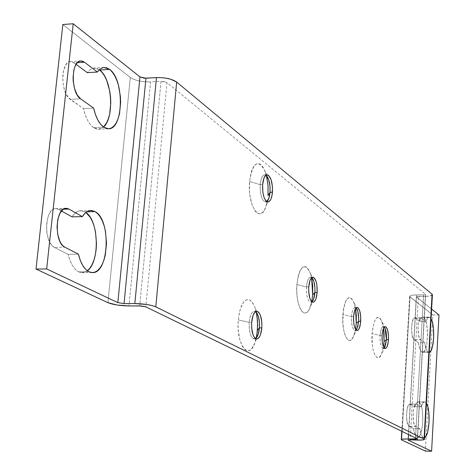 <?xml version="1.0" encoding="UTF-8"?>
<svg xmlns="http://www.w3.org/2000/svg" width="475" height="475" viewBox="0 0 475 475"><rect width="100%" height="100%" fill="white"/><g stroke="black" fill="none" stroke-linecap="round" stroke-linejoin="round"><path stroke-width="0.36" stroke-dasharray="2.38 1.78" d="M260.205 184.638C261.078 177.27 262.972 174.141 265.887 175.257L264.664 174.901C262.325 175.34 260.834 178.588 260.205 184.638L262.627 184.561L260.205 184.638C259.997 194.839 261.784 200.652 265.567 202.071L266.76 201.638C262.378 202.279 260.193 196.608 260.205 184.638L249.577 181.498L260.205 184.638M266.481 175.732L264.86 170.703C257.901 158.745 252.807 162.343 249.577 181.498L251.061 172.686L252.278 169.159L253.745 166.398L255.408 164.516L257.195 163.572L259.041 163.602L260.87 164.593L262.616 166.493L264.213 169.231L266.73 176.753M249.197 322.341C250.212 314.094 252.332 310.543 255.55 311.701L254.327 311.315C251.655 311.802 249.945 315.471 249.197 322.341L251.661 322.341L249.197 322.341C248.93 332.114 250.616 337.648 254.262 338.942L255.485 338.562C251.186 339.215 249.09 333.806 249.197 322.341L238.308 319.907L249.197 322.341M256.381 312.431L254.998 307.515L252.647 302.712L249.832 299.998L248.336 299.529L246.822 299.666L243.895 301.773L241.336 306.155L239.412 312.402L238.308 319.907C235.897 344.381 248.894 361.398 254.921 342.748L256.322 337.832M306.476 286.936C307.313 279.484 309.065 276.373 311.725 277.614L310.597 277.186C308.441 277.62 307.07 280.868 306.476 286.936L308.738 286.918L306.476 286.936C306.268 295.955 307.699 301.067 310.769 302.284L311.891 301.839C308.233 302.664 306.428 297.694 306.476 286.936L296.887 284.549L306.476 286.936M311.606 277.721L309.92 272.098C303.958 262.236 299.618 266.386 296.887 284.549C294.987 305.71 304.95 322.192 310.163 307.378L311.772 301.738L309.278 309.314L307.895 311.392L306.387 312.651L304.819 313.043L303.24 312.538L301.72 311.149L300.313 308.922L298.062 302.332L297.314 298.211L296.857 293.758L296.887 284.549L298.152 276.177L299.191 272.715L300.443 269.937L301.863 267.936L303.394 266.784L304.974 266.522L306.541 267.152L308.037 268.648L310.597 273.933L311.606 277.721M351.47 316.599C352.224 309.463 353.762 306.565 356.09 307.901L355.039 307.42C353.174 307.824 351.987 310.882 351.47 316.599L353.578 316.599L351.47 316.599C351.292 324.799 352.48 329.442 355.045 330.535L356.096 330.048C352.978 331.033 351.441 326.551 351.47 316.599L342.861 314.545L351.47 316.599M355.549 329.371L354.403 334.127L352.201 338.758L350.924 339.987L349.594 340.415L348.252 340.017L345.77 336.822L344.725 334.139L343.864 330.855L342.837 323.018L343.277 310.49L343.93 306.773L345.871 300.918L348.371 297.867L349.707 297.546L351.037 298.045L353.471 301.387L355.543 308.584L353.632 301.756C348.62 293.882 345.034 298.146 342.861 314.545C341.341 333.147 349.048 348.128 353.637 336.199L355.549 329.365M380.071 335.451C380.766 328.528 382.173 325.767 384.293 327.174L383.295 326.646C381.609 327.037 380.534 329.971 380.071 335.451L382.072 335.463L380.071 335.451C379.905 343.14 380.956 347.492 383.224 348.508L384.222 347.985C381.431 349.083 380.048 344.903 380.071 335.451L372.062 333.593L380.071 335.451M383.533 328.373L381.532 320.767C377.079 314.005 373.926 318.28 372.062 333.593C370.749 350.687 377.245 364.693 381.413 354.368L383.468 346.774L381.461 354.267L379.27 357.384L378.076 357.829L376.883 357.497L374.662 354.552L372.958 348.971L372.388 345.444L372.062 333.593L373.795 323.125L375.814 318.755L376.972 317.633L378.171 317.282L379.359 317.71L380.499 318.897L382.446 323.309L383.533 328.373M428.082 352.052C426.574 350.877 425.457 347.771 424.727 342.736L418.392 342.701C419.134 347.73 420.268 350.829 421.794 352.005L428.082 352.052L421.794 352.005L422.667 352.308C428.29 353.174 429.258 320.797 423.736 317.466L430 317.466L431.08 318.82L430 317.466L422.02 317.288L420.63 318.862L419.609 321.278L425.927 321.278L427.375 318.167L429.02 317.092L430 317.466L428.925 317.092L427.85 317.627L425.927 321.278L419.609 321.278L414.663 317.811C411.077 317.199 410.495 337.79 414.052 339.667L418.392 342.701L424.727 342.736L420.434 339.696L414.052 339.667L420.434 339.696C416.925 337.814 417.495 317.199 421.04 317.811L415.293 318.042L421.663 318.042L425.927 321.278L421.663 318.042L420.476 318.001L419.9 318.612L418.517 322.656L418.048 326.652L418.493 335L419.864 339.073L424.727 342.736L425.321 346.091L427.049 350.871L428.082 352.052L429.228 352.325L428.082 352.052M423.344 437.505C421.806 436.608 420.666 433.681 419.918 428.723L413.517 428.563C414.277 433.509 415.435 436.436 416.991 437.327L423.344 437.505L417.608 437.487C423.492 438.467 424.787 404.403 418.98 401.992L425.309 402.111L426.413 403.275L425.309 402.111L417.448 401.998L415.898 403.821L414.764 406.636L421.147 406.766L422.762 403.138L424.591 401.897L425.309 402.111L424.211 401.945L423.112 402.699L421.147 406.766L414.764 406.636L409.889 404.059C406.131 403.364 405.329 425.042 409.076 426.318L413.517 428.563L419.918 428.723L415.53 426.485L409.076 426.318L415.53 426.485C411.831 425.202 412.615 403.495 416.332 404.189L410.347 404.189L416.783 404.32L421.147 406.766L416.783 404.32L415.572 404.51L414.984 405.24L413.565 409.604L413.09 413.737L413.547 422.103L414.948 425.962L419.918 428.723L421.331 434.649L422.287 436.513L423.344 437.505L424.519 437.558L423.344 437.505M93.634 127.692L103.687 127.211L93.634 127.692L98.557 129.253L103.449 127.039L101.941 128.179L99.257 129.182L96.449 129.022L93.634 127.692L90.505 124.753L87.673 120.436L85.286 114.968L83.475 108.621C85.69 117.996 89.074 124.355 93.634 127.692M93.634 108.086L83.475 108.621L93.634 108.086M78.666 271.878L88.884 271.759L78.666 271.878L82.234 272.721L87.311 270.792L84.508 272.329L81.593 272.697L78.666 271.878L75.412 269.467L72.467 265.596L69.985 260.46L68.103 254.321C70.407 263.483 73.928 269.331 78.666 271.878M78.428 254.155L68.103 254.321L78.428 254.155M84.894 211.862L86.759 211.814L84.894 211.862L80.673 210.734C77.467 210.87 74.593 212.919 72.058 216.873L74.943 213.317L78.155 211.25L81.534 210.763L84.894 211.862M61.435 210.995L58.449 209.344L63.401 209.208L58.449 209.344L55.658 208.62C44.632 207.789 43.427 242.998 54.358 247.386L64.826 247.202L54.358 247.386L68.103 254.321L54.358 247.386L52.511 246.068L49.317 241.425L47.191 234.733L46.645 230.933L46.698 223.179L48.248 216.226L49.513 213.4L51.039 211.161L52.767 209.6L54.625 208.757L56.543 208.673L61.435 210.995M99.287 69.766L94.086 68.091L93.035 68.24L89.995 69.712L87.269 72.651L90.048 69.677L93.142 68.222L96.389 68.341L99.619 70.015M76.125 64.315L74.195 62.866L77.413 62.664L74.195 62.866L70.52 61.619C60.551 61.18 60.331 93.522 70.27 99.388L80.566 98.818L70.27 99.388L83.475 108.621L68.495 97.767L65.425 92.655L63.383 85.732L62.7 78.066L62.908 74.332L63.484 70.864L65.609 65.259L67.076 63.341L68.733 62.112L70.52 61.619L72.366 61.875L76.125 64.315M432.404 294.815L430.065 295.973L425.38 296.347L417.305 440.082L425.38 296.347L418.368 296.382L410.168 439.88L418.368 296.382L416.338 296.827L408.233 439.987L416.438 297.006L431.615 309.088L416.355 296.774L425.38 296.347C429.697 296.269 432.036 295.759 432.404 294.809M438.983 314.949L432.832 314.955L425.345 451.06L432.832 314.955L410.008 297.035L401.672 439.992L410.008 297.035L409.699 296.246L410.827 295.563L413.226 295.1L423.575 294.88L415.5 437.95L423.575 294.88L425.541 294.251L417.412 438.876L425.541 294.251L166.963 82.614L161.043 81.314L150.581 81.92L128.968 305.942L150.581 81.92L144.863 81.831L139.021 80.958L133.908 79.432L130.298 77.472C135.185 80.613 141.948 82.098 150.581 81.92L161.043 81.314L139.703 305.912L161.043 81.314L164.451 81.593L166.963 82.614L145.843 306.868L166.963 82.614L425.541 294.251L424.555 294.832L416.539 294.922C412.288 295.005 409.984 295.503 409.64 296.424L432.832 314.955L438.983 314.949M408.524 434.554L416.539 294.922L408.524 434.554M107.92 302.67L130.298 77.472L62.843 24.522L130.298 77.472L107.92 302.67M415.293 318.042L419.609 321.278L421.562 317.627L422.649 317.092L423.736 317.466L425.457 320.138L426.764 324.989L427.542 334.685L426.728 344.381L424.579 350.894L422.738 352.302L421.794 352.005L420.743 350.823L419.799 348.81L418.392 342.701L413.47 339.043L412.086 334.976L411.57 328.807L412.11 322.65L413.511 318.612L414.087 318.001L415.293 318.042M410.347 404.189L414.764 406.636L416.759 402.574L417.869 401.826L418.98 401.992L420.737 404.367L422.073 409.028L422.875 418.689L422.495 425.517L420.69 433.841L418.92 436.887L417.958 437.451L416.991 437.327L415.922 436.335L414.954 434.477L413.517 428.563L408.482 425.802L407.069 421.948L406.541 415.803L407.093 409.462L408.524 405.11L409.117 404.379L410.347 404.189M267.484 200.189L265.46 207.807L264.047 210.609L262.432 212.592L260.674 213.667L258.839 213.792L256.999 212.942L255.217 211.155L252.13 205.034L250.07 196.341L249.541 191.437L249.577 181.498C247.172 205.859 260.532 225.061 266.042 206.239L267.324 201.133M256.874 334.905L254.778 343.128L251.637 348.703L249.814 350.2L247.914 350.746L246.002 350.301L244.156 348.882L242.452 346.536L239.727 339.429L238.266 330.06L238.094 324.983L238.308 319.907L239.851 310.585L242.63 303.561L244.358 301.263L246.21 299.897L248.122 299.511L250.022 300.105L251.827 301.649L254.921 307.301L256.951 315.578M268.096 178.184L264.86 170.703M267.051 174.818L264.664 174.901M257.848 314.961L254.998 307.515M313.233 279.751L309.92 272.098M357.069 309.356L353.632 301.756M385.106 328.498L381.532 320.767M256.761 311.309L254.327 311.315M312.835 277.168L310.597 277.186M357.129 307.414L355.039 307.42M385.29 326.652L383.295 326.646M428.949 352.355L422.667 352.308M423.955 437.665L417.608 437.487M108.555 128.778L98.557 129.253M92.37 272.603L82.234 272.721M90.867 210.461L80.673 210.734M66.108 208.329L55.658 208.62M104.061 67.468L94.086 68.091M80.809 60.954L70.52 61.619M408.108 440.07L416.338 296.827M424.591 401.897L418.249 401.779M416.332 404.189L409.889 404.059M429.02 317.092L422.744 317.092M421.04 317.811L414.663 317.811M409.64 296.424L401.773 431.276M385.213 348.519L383.224 348.508M357.141 330.541L355.045 330.535M313.007 302.272L310.769 302.284M256.708 338.96L254.262 338.942M417.519 438.971L425.642 294.429M385.047 346.667L381.413 354.368M357.069 328.593L353.637 336.199M313.369 299.683L310.163 307.378M257.806 335.308L254.921 342.748M267.947 202.006L265.567 202.071M268.767 198.586L266.042 206.239"/><path stroke-width="0.71" d="M266.73 176.753L268.06 186.022L268.025 195.664L270.049 192.286L268.975 198.01L266.76 201.638C268.512 200.201 269.61 197.083 270.049 192.286L272.436 192.209C271.819 198.283 270.334 201.548 267.971 202.006C264.201 200.581 262.42 194.768 262.627 184.561L262.883 192.518L263.969 197.19L265.596 200.503L266.54 201.489L268.494 201.917L270.299 200.296L271.059 198.787L272.145 194.667L272.454 186.972L271.13 179.746L268.595 175.394L267.621 174.877L265.697 175.406L264.041 177.929L262.627 184.561C263.257 178.505 264.735 175.257 267.075 174.818C270.857 176.267 272.644 182.067 272.436 192.209L270.049 192.286C270.364 183.813 268.975 178.143 265.887 175.257L268.63 179.514L269.984 186.052L270.049 192.286L268.025 195.664L268.019 185.434L266.481 175.732M256.322 337.832L257.438 330.167L259.403 327.869L258.044 334.685L255.485 338.562C257.575 336.983 258.881 333.414 259.403 327.869L261.832 327.875C261.108 334.756 259.397 338.449 256.708 338.96C253.074 337.66 251.394 332.12 251.661 322.341C252.403 315.471 254.107 311.796 256.767 311.309C260.413 312.633 262.105 318.155 261.832 327.875L259.403 327.869C259.754 319.758 258.465 314.367 255.55 311.701L258.091 315.584L259.32 321.296L259.403 327.869L257.438 330.167L257.521 321.047L256.381 312.431M311.725 277.614L313.898 281.538L314.919 287.648L314.901 292.493L312.681 294.856L311.606 277.721L312.71 285.902L312.681 294.856L314.901 292.493C315.186 285.16 314.129 280.202 311.725 277.614M356.09 307.901L357.853 311.594L358.69 318.505L358.619 321.314L356.262 323.291L355.543 308.584L356.286 315.032L356.262 323.291L358.619 321.314C358.863 314.8 358.019 310.329 356.09 307.901M384.293 327.174L385.106 328.498L386.46 339.667L384.043 341.412L383.533 328.373L384.061 333.598L384.043 341.412L386.46 339.667C386.68 333.664 385.955 329.502 384.293 327.174M308.738 286.918C309.332 280.85 310.697 277.596 312.847 277.168C315.917 278.403 317.348 283.504 317.14 292.481L314.901 292.493L317.14 292.481C316.558 298.561 315.186 301.827 313.019 302.272C309.961 301.061 308.53 295.943 308.738 286.918L308.72 291.852L309.89 298.401L311.285 301.221L312.93 302.272L313.767 302.076L315.311 300.301L315.958 298.787L317.14 292.481L316.92 285.261L316.012 281.135L313.844 277.501L312.17 277.329L311.363 277.964L309.949 280.559L308.738 286.918M353.578 316.599C354.089 310.882 355.276 307.818 357.135 307.414C359.694 308.524 360.881 313.156 360.703 321.314L358.619 321.314L360.703 321.314C360.198 327.043 359.011 330.113 357.141 330.541C354.588 329.448 353.4 324.799 353.578 316.599L353.768 323.332L354.558 327.121L355.739 329.65L357.135 330.541L357.847 330.321L359.153 328.611L360.495 323.463L360.715 316.837L359.747 310.911L357.901 307.669L356.482 307.598L355.799 308.228L354.599 310.686L353.578 316.599M382.072 335.463C382.535 329.977 383.61 327.037 385.29 326.652C387.553 327.685 388.603 332.025 388.443 339.678L386.46 339.667L388.443 339.678C387.986 345.165 386.911 348.116 385.219 348.519C382.957 347.504 381.912 343.152 382.072 335.463L382.244 341.816L382.951 345.372L384.008 347.724L385.255 348.519L386.496 347.652L387.06 346.625L388.253 341.715L388.449 335.439L387.582 329.87L385.938 326.871L385.302 326.652L384.055 327.465L382.571 331.497L382.072 335.463M431.08 318.82C435.433 325.642 433.996 352.106 429.228 352.325L430.831 350.942L432.369 347.082L433.663 338.111L433.414 328.029L432.41 322.341L431.08 318.82M426.413 403.275C430.867 409.337 429.394 436.4 424.519 437.558L426.158 435.842L427.732 431.638L429.056 422.299L428.8 412.14L427.773 406.582L426.413 403.275M103.687 127.211C99.174 123.862 95.825 117.491 93.634 108.086L80.566 98.818C70.728 92.934 70.941 60.509 80.809 60.954L84.449 62.207L97.387 72.028L100.082 69.083L103.087 67.61L104.132 67.462L109.612 69.392C124.498 79.503 123.643 129.426 108.555 128.778L103.687 127.211L106.477 128.547L109.25 128.707L111.904 127.704L114.344 125.584L116.476 122.437L118.228 118.388L119.534 113.59L120.644 102.493L120.418 96.597L118.423 85.179L116.731 80.073L114.641 75.632L112.242 72.022L109.612 69.392L99.619 70.015L109.612 69.392L106.412 67.711L103.194 67.587L100.136 69.047L97.387 72.028L87.269 72.651L97.387 72.028L84.449 62.207L77.413 62.664L84.449 62.207L82.632 61.216L80.809 60.954L79.04 61.447L77.401 62.676L75.947 64.6L74.747 67.147L73.845 70.217L73.073 77.437L73.227 81.296L74.605 88.76L77.188 94.917L80.566 98.818L93.634 108.086L95.422 114.451L97.785 119.938L100.593 124.26L103.687 127.211M99.619 70.015L102.279 72.639L104.708 76.232L106.816 80.661L109.784 91.313L110.544 97.143L110.776 103.022L109.648 114.095L108.33 118.881L106.56 122.918L103.449 127.039C114.701 118.079 112.106 78.44 99.619 70.015L99.287 69.766M88.884 271.759C84.194 269.206 80.708 263.34 78.428 254.155L64.826 247.202C54.007 242.796 55.195 207.498 66.108 208.329L68.875 209.053L82.335 216.612C84.847 212.646 87.691 210.591 90.867 210.461L95.048 211.595C111.334 219.503 109.072 273.772 92.417 272.603L88.884 271.759L91.782 272.585L94.668 272.217L97.428 270.679L99.964 268.043L102.178 264.421L103.995 259.956L105.355 254.808L106.513 243.265L105.498 231.473L104.203 226.023L102.446 221.136L100.278 216.998L97.779 213.774L95.048 211.595L86.759 211.814L95.048 211.595L91.717 210.484L88.38 210.971L85.191 213.043L82.335 216.612L72.058 216.873L82.335 216.612L68.875 209.053L63.401 209.208L68.875 209.053L66.987 208.382L65.087 208.466L63.246 209.309L60.022 213.121L57.831 219.266L57.024 226.789L57.73 234.513L59.832 241.223L61.311 243.859L62.997 245.878L64.826 247.202L78.428 254.155L80.287 260.312L82.745 265.46L85.666 269.343L88.884 271.759M87.311 270.792C99.976 262.188 98.96 220.632 85.85 212.473L90.185 217.253L92.37 221.38L94.151 226.254L95.457 231.693L96.484 243.455L96.17 249.351L95.309 254.968L93.937 260.098L92.103 264.557L89.864 268.173L87.311 270.792M424.418 439.393L432.404 294.809L432.072 294.215L176.664 82.05L170.816 79.266L165.235 78.031L159.285 77.532L144.257 78.185L139.965 76.897L73.209 23.75L62.843 24.522L36.017 269.058L46.669 268.927L117.83 302.634L46.669 268.927L73.209 23.75L46.669 268.927L36.017 269.058L62.843 24.522L73.209 23.75L139.965 76.897L117.83 302.634L124.046 303.602L117.83 302.634L139.965 76.897L145.95 78.215L124.046 303.602L145.95 78.215L156.465 77.591L134.841 303.561L124.046 303.602L134.841 303.561C143.872 303.739 150.86 304.831 155.8 306.844L176.664 82.05C171.986 78.909 165.252 77.425 156.465 77.591L134.841 303.561L146.876 304.505L152.148 305.579L155.8 306.844L176.664 82.05L432.072 294.215L424.062 439.06L424.418 439.417C424.062 439.951 421.693 440.177 417.305 440.082L410.168 439.88L422.061 440.016L424.347 439.535L424.062 439.06L155.8 306.844L424.062 439.06L432.072 294.215L432.404 294.815M72.058 216.873L61.435 210.995L72.058 216.873M87.269 72.651L76.125 64.315L87.269 72.651M408.221 440.177L410.168 439.88L408.221 440.177L431.597 451.25L438.983 314.949L431.597 451.25L408.221 440.177M425.345 451.06L431.597 451.25L425.345 451.06L401.672 439.992L425.345 451.06M128.968 305.942L139.703 305.912L145.843 306.868L141.437 305.983L128.968 305.942C120.092 305.775 113.08 304.683 107.92 302.67L36.017 269.058L107.92 302.67L117.034 305.009L128.968 305.942M415.5 437.95L415.429 439.179L408.268 438.977L408.524 434.554L408.268 438.977L417.412 438.876L145.843 306.868L417.412 438.876L415.429 439.179L415.5 437.95M431.615 309.088L438.983 314.949L431.615 309.088M401.672 439.992L401.286 439.63C401.613 439.108 403.94 438.888 408.268 438.977L402.468 439.167L401.339 439.523L401.672 439.992M384.222 347.985L386.46 339.667L385.047 346.667L384.222 347.985M356.096 330.048L357.74 326.776L358.619 321.314L357.206 328.29L356.096 330.048M311.891 301.839C313.494 300.354 314.497 297.243 314.901 292.493L313.542 299.268L311.891 301.839M251.661 322.341L251.637 327.78L253.05 334.917L254.743 337.921L256.732 338.96L257.747 338.681L259.617 336.615L260.401 334.899L261.832 327.875L261.856 322.525L260.478 315.465L258.822 312.431L257.854 311.612L256.844 311.309L254.843 312.295L253.127 315.252L251.661 322.341M383.468 346.774L384.043 341.412L383.468 346.774M355.549 329.365L356.262 323.291L355.549 329.371M311.772 301.738L312.681 294.856L311.772 301.738M267.324 201.133L267.484 200.189M256.951 315.578L257.634 325.25L256.874 334.905M268.339 178.748L268.096 178.184M258.091 315.584L257.848 314.961M313.411 280.167L313.233 279.751M357.2 309.658L357.069 309.356M401.773 431.276L401.286 439.624M357.206 328.29L357.069 328.593M313.542 299.268L313.369 299.683M258.044 334.685L257.806 335.308M268.975 198.01L268.767 198.586"/></g></svg>
